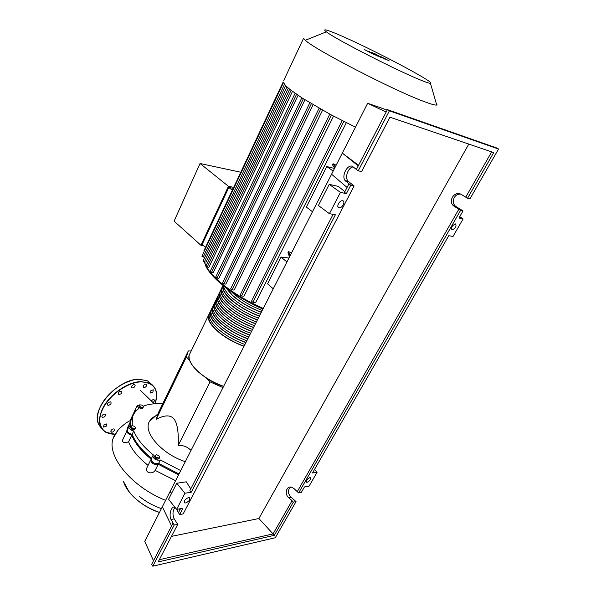 <?xml version="1.0" encoding="UTF-8"?>
<svg xmlns="http://www.w3.org/2000/svg" width="596" height="596" viewBox="0 0 596 596"><rect width="100%" height="100%" fill="white"/><g stroke="black" fill="none" stroke-linecap="round" stroke-linejoin="round"><path stroke-width="0.89" d="M243.98 346.343C232.388 342.022 222.815 336.278 215.26 329.111C209.956 323.77 207.639 319.307 208.309 315.716L209.382 313.503M245.872 342.618C234.273 338.275 224.677 332.531 217.093 325.379C211.766 320.059 209.434 315.619 210.083 312.058L211.148 309.868M210.135 311.85L209.196 313.891C208.533 317.467 210.857 321.915 216.177 327.249C223.746 334.401 233.327 340.152 244.926 344.488M247.772 338.886C236.158 334.512 226.547 328.769 218.933 321.639C213.584 316.334 211.23 311.917 211.871 308.385L212.921 306.217M211.915 308.192L210.977 310.218C210.328 313.764 212.675 318.197 218.009 323.509C225.608 330.646 235.211 336.397 246.826 340.756M249.687 335.131C238.057 330.743 228.417 324.991 220.781 317.884C215.409 312.595 213.04 308.199 213.659 304.698L214.702 302.552M213.696 304.526L212.765 306.545C212.131 310.054 214.5 314.464 219.857 319.761C227.478 326.884 237.104 332.635 248.726 337.008M251.601 331.369C239.957 326.958 230.302 321.207 222.628 314.114C217.242 308.84 214.851 304.467 215.454 301.002L216.482 298.879M215.484 300.838L214.553 302.85C213.942 306.337 216.326 310.717 221.705 315.999C229.356 323.106 239.003 328.85 250.64 333.253M253.524 327.591C241.864 323.159 232.187 317.407 224.491 310.337C219.075 305.077 216.668 300.727 217.257 297.292L218.27 295.191M217.287 297.151L216.355 299.147C215.759 302.604 218.158 306.962 223.56 312.23C231.241 319.307 240.911 325.058 252.562 329.484M255.453 323.799C243.779 319.352 234.079 313.593 226.353 306.545C220.922 301.3 218.486 296.972 219.06 293.567L220.073 291.489M219.09 293.441L218.158 295.43C217.577 298.857 219.999 303.193 225.422 308.445C233.133 315.507 242.818 321.259 254.485 325.699M257.383 320C245.701 315.522 235.979 309.771 228.223 302.738C222.77 297.508 220.319 293.21 220.87 289.835L221.876 287.779M220.9 289.723L219.969 291.705C219.403 295.095 221.846 299.408 227.285 304.645C235.033 311.686 244.74 317.437 256.414 321.9M259.327 316.185C247.631 311.686 237.886 305.934 230.101 298.916C224.625 293.709 222.159 289.433 222.695 286.087L222.897 285.365M222.71 285.991L221.779 287.957C221.235 291.317 223.694 295.609 229.162 300.831C236.932 307.849 246.662 313.608 258.359 318.093M261.279 312.349C249.568 307.834 239.801 302.075 231.986 295.087L225.772 287.622M223.567 285.909C224.007 289.03 226.495 292.725 231.047 297.002C238.847 304.005 248.599 309.764 260.303 314.271M231.434 291.727L232.932 293.165C240.762 300.146 250.536 305.904 262.255 310.434M261.353 312.2C249.746 307.737 240.061 302.045 232.306 295.102L226.346 288.062M259.409 316.029C247.809 311.589 238.147 305.897 230.421 298.939C225.012 293.791 222.569 289.567 223.098 286.259L223.262 285.655M257.465 319.843C245.88 315.426 236.24 309.734 228.544 302.753C223.157 297.59 220.736 293.344 221.28 290.006L221.697 288.814M255.528 323.643C243.965 319.247 234.34 313.556 226.674 306.56C221.302 301.382 218.903 297.106 219.462 293.739L219.872 292.561M253.605 327.435C242.05 323.062 232.447 317.37 224.811 310.352C219.462 305.159 217.078 300.861 217.659 297.464L218.061 296.294M251.683 331.205C240.136 326.854 230.563 321.162 222.949 314.129C217.622 308.922 215.26 304.601 215.856 301.174L216.251 300.019M249.769 334.967C238.236 330.638 228.685 324.947 221.101 317.899C215.797 312.669 213.45 308.326 214.061 304.869L214.433 303.759M247.861 338.722C236.344 334.408 226.808 328.724 219.254 321.646C213.971 316.409 211.64 312.043 212.273 308.557L212.653 307.432M245.954 342.454C234.459 338.17 224.938 332.479 217.413 325.386C212.154 320.134 209.844 315.746 210.485 312.23L210.865 311.119M244.062 346.179C232.574 341.91 223.083 336.226 215.581 329.119C210.336 323.844 208.049 319.434 208.712 315.887L209.077 314.792M419.875 79.76C425.753 82.181 429.276 83.373 430.446 83.336C437.576 83.544 370.258 48.053 338.878 34.799C326.228 29.405 322.064 28.422 326.37 31.849C334.676 38.658 395.848 70.06 419.875 79.76M283.733 80.505L303.535 38.338L305.323 40.282C314.315 49.297 393.159 90.138 423.57 101.342C430.975 104.158 435.371 105.388 436.749 105.038L437.039 104.129L436.175 103.078M233.245 188.314L228.797 187.449L202.163 244.435L205.493 247.422M233.706 187.33L228.469 186.31L200.927 245.284L203.445 245.582M240.791 172.237L200.04 163.505L174.084 221.138L200.927 245.284M228.469 186.31L200.04 163.505M232.321 190.28L228.797 187.449M289.507 256.869L287.98 252.667L288.509 251.616L291.496 252.972M334.647 168.169L332.523 164.854L333.097 163.721L336.174 165.174M346.328 122.709L255.729 302.455L252.89 302.284L251.482 301.3M333.544 116.145L244.01 296.182L241.589 296.018L240.188 295.05M322.578 110.193L234.168 290.058L232.015 289.902L230.615 288.941M313.086 104.747L225.847 284.091L223.873 283.934L222.479 282.988M304.928 99.793L218.888 278.295L217.033 278.131L215.655 277.2M298.052 95.33L213.226 272.677L211.468 272.514L210.097 271.597M292.487 91.404L208.913 267.276L207.199 267.105L205.821 266.256L204.353 261.935L206.074 262.106L288.33 88.133M334.498 168.459L326.802 166.567L306.329 207.08L312.475 211.736M288.926 258.023L281.066 257.092L267.559 283.83L273.251 288.814M333.097 163.721L335.235 167.022M288.509 251.616L290.051 255.811M333.186 171.037L326.802 166.567M286.914 261.964L281.066 257.092M283.055 81.95L285.7 85.727L289.76 89.303L302.105 97.997L330.504 114.529L355.507 127.179M201.917 256.176L203.236 257.047L204.823 257.219M203.027 261.041L204.361 261.935L286.967 86.934M204.234 251.229L203.906 250.804L283.1 82.121M384.368 58.259L387.236 59.92L384.368 58.259M381 56.702L389.233 60.896L381 56.702M374.564 53.536L385.195 59.295L374.564 53.536M374.027 53.566L371.569 52.284L374.027 53.566M373.64 54.415L371.204 52.791L377.521 56.054L374.094 53.863L381.276 57.641L377.022 55.175L368.373 51.249L370.764 52.835L364.551 49.624L373.64 54.415M175.611 480.696L155.161 470.4C152.516 474.707 144.403 473.135 147.048 467.45L147.503 466.519M148.069 465.364C138.332 457.639 131.835 449.786 128.587 441.792C124.691 443.148 122.627 442.709 122.389 440.466L122.694 439.818M126.754 431.236L127.268 428.3L129.511 423.555M131.172 419.524L130.695 419.353M131.053 419.793L129.749 420.932M189.722 360.468L186.399 356.967L156.122 419.442L158.417 412.678L188.291 350.962L191.197 350.962M186.399 356.967L188.291 350.962M222.978 387.616L210.083 381.872L178.249 445.354C178.696 431.467 177.183 422.579 173.704 418.683C170.247 414.742 164.384 414.995 156.122 419.442M210.083 381.872L206.521 378.125M190.996 450.464C187.688 446.94 183.441 445.242 178.249 445.354M185.289 461.677C161.479 453.884 142.779 432.085 149.44 421.439C151.019 418.489 153.805 416.388 157.798 415.144M158.193 458.019L155.861 457.005L155.057 455.351L156.577 454.718L158.901 455.724L159.713 457.37L158.193 458.019L157.612 459.188L155.28 458.182L155.861 457.005M155.28 458.182L154.476 456.529L155.057 455.351M157.612 459.188L159.132 458.548L159.713 457.37M132.357 428.099L131.075 426.542L132.118 425.641L134.42 426.282L135.694 427.824L134.666 428.74L132.357 428.099L131.805 429.254L130.531 427.697L131.075 426.542M134.666 428.74L134.115 429.895L135.694 427.824M134.115 429.895L131.805 429.254M139.33 405.921L139.755 404.826L141.833 405.094L143.494 406.465L143.077 407.56L140.991 407.292L139.33 405.921L138.808 407.031L139.755 404.826M140.991 407.292L140.462 408.409L142.548 408.677L143.077 407.56M140.462 408.409L138.808 407.031M132.662 416.597L130.859 420.709L130.271 425.708M135.732 408.7L136.208 410.786M151.28 458.831L151.071 459.263C152.129 462.742 154.647 464.12 158.64 463.405L179.024 473.991M127.455 429.753L127.283 430.126C127.335 432.055 128.952 433.463 132.133 434.342C135.374 442.426 141.848 450.397 151.563 458.264M132.2 425.663L132.424 417.394C133.452 413.758 135.605 410.8 138.89 408.521L137.11 405.772L139.74 404.855M143.196 406.219C148.56 404.073 155.057 403.283 162.686 403.857M180.752 470.587L160.339 459.978C156.353 460.678 153.82 459.3 152.755 455.836L153.44 454.994C143.591 447.089 137.028 439.081 133.742 430.968C130.561 430.081 128.937 428.673 128.878 426.751L131.992 425.745M158.64 463.405L160.339 459.978M132.133 434.342L133.742 430.968M135.65 411.389L135.538 409.296M178.584 474.848L158.216 464.254L155.161 470.4M158.216 464.254C154.222 464.977 151.704 463.599 150.646 460.119L151.026 459.501M129.868 425.812L130.464 421.536L132.528 417.036M151.138 459.121C141.431 451.247 134.964 443.275 131.738 435.184C128.55 434.305 126.933 432.905 126.881 430.968L127.239 430.387M131.738 435.184L128.587 441.792M151.309 400.914L152.546 399.856L154.006 399.685C154.766 400.46 154.409 401.421 152.941 402.561M150.907 390.618L153.261 389.806L152.896 392.198L150.542 393.002L150.907 390.618M143.241 385.925C144.105 384.554 145.119 383.995 146.266 384.241L146.549 385.806C145.677 387.169 144.672 387.728 143.517 387.482L143.241 385.925M131.425 387.221C131.865 385.388 132.953 384.532 134.696 384.651L135.165 385.366C134.726 387.199 133.631 388.048 131.887 387.922L131.425 387.221M118.634 394.336C118.194 392.384 119.193 391.319 121.629 391.14L121.763 391.222C122.187 393.174 121.189 394.232 118.753 394.41L118.634 394.336M108.517 405.34L107.839 405.213C107.042 403.797 107.801 402.673 110.118 401.846L110.781 401.972C111.586 403.38 110.826 404.505 108.517 405.34M103.972 417.088L102.289 417.252C101.499 416.351 101.938 415.337 103.592 414.213L105.269 414.056C106.066 414.95 105.634 415.963 103.972 417.088M106.192 426.259L103.592 427.094L103.98 424.792L106.572 423.95L106.192 426.259M114.343 430.431C113.426 431.847 112.376 432.405 111.184 432.115L110.96 430.707C111.877 429.291 112.935 428.725 114.119 429.016L114.343 430.431M185.661 502.957L184.73 502.905C183.657 501.005 184.894 499.247 188.433 497.615L189.342 497.66C190.429 499.552 189.2 501.31 185.661 502.957M342.678 200.748C345.732 201.187 342.424 208.101 339.31 207.818L339.02 207.788C335.958 207.401 339.221 200.457 342.365 200.71L342.678 200.748M307.126 482.313L306.582 482.291C305.822 480.681 306.895 479.139 309.801 477.649L310.33 477.672C311.097 479.273 310.024 480.823 307.126 482.313M455.538 223.925C456.707 226.175 455.627 228.149 452.304 229.84L452.148 229.818C450.963 227.59 452.036 225.616 455.366 223.902L455.538 223.925M460.686 194.147C454.227 193.283 450.569 202.551 455.798 206.44L463.017 210.895L460.611 210.343L453.66 205.94C447.492 201.128 454.785 190.176 461.349 194.497L467.532 198.267L469.931 198.87L498.554 149.037L389.404 110.826L358.248 170.784L361.578 171.626L389.948 117.189L493.719 152.583L467.532 198.267M459.717 216.646L463.137 218.896L458.942 217.994L463.017 210.895M491.655 151.883L465.767 197.142M468.791 144.076L258.887 518.527L274.339 535.32L158.156 561.931L177.742 524.346L174.188 525.031L152.799 566.2L275.285 537.741L296.041 501.601L293.366 502.115L292.077 500.714L273.087 533.897L159.311 559.711M292.077 500.714L288.673 497.66C284.091 493.898 286.527 485.449 291.697 487.237L293.895 488.489L298.633 492.929L301.308 492.438L304.459 486.947L309.086 486.142L317.102 472.241L314.464 469.529M458.86 209.203L297.329 491.529M460.611 210.343L298.633 492.929M463.137 218.896L453.005 236.47L448.781 235.688L312.49 472.971L317.102 472.241M498.554 149.037L496.706 147.972L387.415 109.627L356.371 169.502L358.248 170.784M290.841 487.074C287.443 489.815 287.533 493.197 291.086 497.213L296.041 501.601M293.366 502.115L274.339 535.32M153.507 560.769L144.731 541.369L162.35 506.749L171.544 525.977L151.563 564.516L152.799 566.2M353.175 166.917C348.057 167.379 344.503 177.496 348.109 181.281L354.113 185.952L350.761 185.185L345.159 180.595C340.875 175.641 348.407 162.596 353.137 166.895L356.371 169.502M348.913 183.888L347.066 187.457L331.57 174.226L342.305 153.12L358.248 165.882M389.404 110.826L387.415 109.627M175.06 507.412C172.639 510.712 172.348 514.534 174.211 518.893L177.742 524.346M176.49 509.207L179.634 514.557L183.181 513.908L354.113 185.952M387.177 110.089L367.68 103.264L342.305 153.12L358.554 165.293M347.066 187.457L344.518 192.359L346.358 193.663L340.413 192.381L329.409 213.681L318.428 205.486L329.208 184.358L340.413 192.381M367.68 103.264L386.148 112.078M174.188 525.031L171.022 519.481C168.459 514.676 171.685 504.954 175.045 507.39M180.513 508.686L178.323 512.91M179.687 510.273L179.031 508.947M171.424 493.674L170.232 491.268L171.544 493.451M162.35 506.749L331.57 174.226M172.892 523.377L171.544 525.977M176.625 509.371L184.961 493.235L176.751 483.229L168.564 499.277L176.625 509.371L182.898 508.269L179.634 514.557M176.751 483.229L186.325 481.829L190.765 488.914M329.208 184.358L338.312 186.392L344.883 191.659M333.112 214.359L189.878 490.612L191.227 492.244L335.384 214.784L329.409 213.681M350.761 185.185L346.358 193.663M191.227 492.244L184.961 493.235M258.887 518.527L171.477 536.378M190.415 352.579L189.23 355.015C188.388 358.919 190.511 363.62 195.592 369.118C202.849 376.478 212.198 382.207 223.642 386.312M190.422 361.995C194.244 370.608 208.987 381.552 223.597 386.394M206.514 266.889C208.734 270.837 212.355 275.136 217.376 279.792C229.326 290.58 244.621 300.123 263.276 308.43M204.353 257.167L204.108 258.738M204.45 261.942L205.985 265.905M311.358 103.726L223.873 283.934M343.81 121.442L252.89 302.284M320.678 109.128L232.015 289.902M331.406 115.013L241.589 296.018M303.327 98.787L217.033 278.131M296.555 94.302L211.468 272.514M284.471 84.394L203.236 257.047M291.064 90.324L207.199 267.105M283.242 82.524L204.078 251.087M117.77 430.476L112.979 438.753C106.878 456.208 131.165 486.597 165.554 500.342M139.434 496.498C145.938 501.772 153.261 505.81 161.404 508.619M123.543 481.583L128.952 491.566C136.342 500.849 146.519 507.799 159.46 512.426M127.03 488.832C134.13 499.336 144.932 507.211 159.437 512.471C142.369 506.905 126.866 493.354 123.491 481.516M155.012 403.76C159.11 390.015 154.468 382.721 141.096 381.88C127.73 382.155 109.515 394.887 102.728 408.998C95.755 423.115 101.841 434.603 114.931 434.179M155.087 403.567C158.35 393.837 156.532 387.042 149.618 383.183L141.073 381.604C127.432 381.671 108.316 395.312 102.043 409.78C97.677 420.366 98.876 427.839 105.648 432.189L114.909 434.208M152.479 385.061L147.577 380.866L139.032 379.272C125.391 379.294 106.311 392.883 100.076 407.336C96.284 416.254 96.679 423.108 101.253 427.898M132.118 380.322C118.045 384.748 107.459 393.546 100.366 406.71M151.868 384.562L147.808 381.127M456.678 207.05L454.487 206.536M291.086 497.213L288.673 497.66M345.747 181.206L348.757 181.914M171.022 519.481L174.211 518.893M223.589 386.409C203.445 380.144 185.848 362.1 189.23 355.015L208.309 315.716M209.069 315.15L208.712 315.887M210.857 311.47L210.485 312.23M212.645 307.782L212.273 308.557M214.441 304.079L214.061 304.869M216.251 300.369L215.856 301.174M218.054 296.637L217.659 297.464M219.872 292.904L219.462 293.739M221.697 289.149L221.28 290.006M223.351 285.737L223.098 286.259M221.779 287.957L222.695 286.087M219.969 291.705L220.87 289.835M218.158 295.43L219.06 293.567M216.355 299.147L217.257 297.292M214.553 302.85L215.454 301.002M212.765 306.545L213.659 304.698M210.977 310.218L211.871 308.385M209.196 313.891L210.083 312.058M430.446 83.336L436.749 105.038M436.674 104.799L437.039 104.129M262.94 309.078C244.554 300.913 229.453 291.504 217.637 280.843M204.033 258.91L204.502 257.189M222.45 283.04L309.816 102.795M251.445 301.36L342.164 120.608M230.585 289L319.098 108.234M240.158 295.109L329.789 114.141M301.822 97.819L215.633 277.252M295.095 93.281L210.075 271.649M283.361 82.784L201.895 256.22M289.663 89.229L205.821 266.256M285.655 85.69L202.998 261.093M217.279 280.507C211.885 275.441 208.138 270.808 206.052 266.598M326.37 31.849L305.323 40.282M371.353 52.716L371.569 52.284M130.822 420.403C127.589 421.566 123.439 424.672 118.388 429.731C115.49 433.426 113.687 436.436 112.979 438.753M158.335 413.49L149.44 421.439M135.575 409.02L137.11 405.772M151.071 459.263L152.755 455.836M127.283 430.126L128.878 426.751M130.859 420.709L132.424 417.394M135.195 409.832L130.651 419.45M150.646 460.119L147.048 467.45M140.522 390.432L154.297 403.805M127.268 428.3L130.464 421.536M126.881 430.968L122.389 440.466M114.894 434.246L105.648 432.189M98.884 424.635C90.026 410.123 117.792 378.676 138.987 379.242L147.577 380.866L149.618 383.183C156.584 387.117 158.402 393.971 155.072 403.753M107.839 405.213L107.429 404.706M102.289 417.252L101.901 416.76M103.592 427.094L103.22 426.624M111.184 432.115L110.826 431.668M118.753 394.41L118.328 393.896M131.887 387.922L131.463 387.422M143.517 387.482L143.107 387.005M150.542 393.002L150.14 392.548M184.127 502.16L184.73 502.905M339.31 207.818L337.91 206.797M306.582 482.291L306.143 481.836M451.515 229.304L452.304 229.84M455.798 206.44L453.66 205.94M348.109 181.281L345.159 180.595"/></g></svg>
